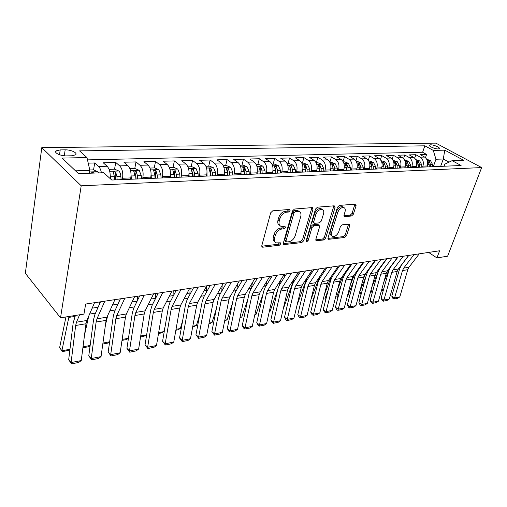 <?xml version="1.0" encoding="UTF-8"?>
<svg xmlns="http://www.w3.org/2000/svg" width="507" height="507" viewBox="0 0 507 507"><rect width="100%" height="100%" fill="white"/><g stroke="black" fill="none" stroke-linecap="round" stroke-linejoin="round"><path stroke-width="0.76" d="M290.099 210.652L289.383 209.461L272.772 210.811L270.675 212.801L261.815 245.591L262.385 247.143L262.905 247.188L279.338 245.236L280.751 243.886L280.371 242.815L276.353 242.878C274.585 242.124 274.002 240.47 274.591 237.916L275.333 235.242C276.594 231.737 278.768 229.658 281.854 229.006L283.958 228.79L285.378 227.434L284.985 226.318L281.049 226.344C279.218 225.564 278.609 223.847 279.218 221.191L279.972 218.46C281.258 214.892 283.451 212.801 286.55 212.192L288.667 212.015L290.099 210.652M279.674 225.349C277.944 224.519 277.373 222.82 277.969 220.247L278.723 217.522C280.003 213.954 282.19 211.869 285.289 211.267L287.406 211.089L288.882 209.499M261.745 246.199L278.121 244.273L279.547 242.84M274.984 241.864C273.33 241.053 272.785 239.418 273.362 236.959L274.097 234.285C275.358 230.78 277.532 228.708 280.612 228.055L282.716 227.846L284.167 226.331M430.557 144.812L429.404 145.097C428.085 146.035 435.082 149.102 438.213 148.944L439.335 148.659C440.621 147.695 433.681 144.666 430.557 144.812M351.522 216.014L353.379 214.208L356.098 205.684L355.661 204.131L339.398 205.392L337.485 207.236L328.042 237.846L328.485 239.317L344.69 237.472L346.528 235.685L349.735 225.634L349.317 224.151L342.231 224.81L340.368 226.629L338.784 231.674C337.301 235.09 335.279 236.68 332.719 236.439C331.394 235.863 331.001 234.545 331.546 232.479L337.77 212.37C339.24 208.922 341.262 207.319 343.816 207.559C345.216 208.168 345.622 209.556 345.045 211.723L343.987 215.082L344.43 216.616L351.522 216.014L350.261 215.152L352.112 213.352L354.925 204.125M81.202 185.803L60.536 317.819L83.947 314.093L85.664 304.048L439.62 250.769L436.926 257.905L447.624 256.2L481.65 167.57L81.202 185.803L41.796 147.632L435.862 143.126L481.65 167.57M312.977 209.277L312.451 207.661L312.046 207.617L294.459 209.049L292.425 210.988L283.356 243.075L283.882 244.596L301.779 242.574L303.731 240.692L312.977 209.277L311.71 208.383L311.792 207.636M317.49 207.173L334.214 205.81L335.07 207.439L325.646 238.125L323.751 239.963L316.305 240.755L315.842 239.272L319.594 226.832L319.106 225.298L313.928 225.742L311.982 227.618L308.104 240.673L306.437 241.953L306.101 240.907L315.519 209.068L317.49 207.173M425.468 157.696L426.602 154.451L420.183 154.616L424.574 157.056L420.24 157.183C423.047 159.211 423.941 162.189 422.92 166.131L422.572 167.12M414.675 158.146L415.848 154.724L409.25 154.895L413.642 157.373L409.187 157.5C412.001 159.559 412.901 162.582 411.887 166.581L411.538 167.576M403.572 158.615L404.789 155.009L398.008 155.186L402.406 157.696L397.824 157.829C400.638 159.914 401.544 162.981 400.536 167.037L400.194 168.051M392.158 159.122L393.426 155.3L386.448 155.484L390.853 158.032L386.131 158.171C388.951 160.288 389.864 163.4 388.863 167.506L388.52 168.533M380.421 159.661L381.733 155.605L374.559 155.788L378.957 158.374L374.103 158.52C376.923 160.668 377.842 163.824 376.847 167.994L376.511 169.034M368.336 160.231L369.704 155.909L362.321 156.099L366.719 158.729L361.725 158.875C364.539 161.055 365.458 164.262 364.476 168.489L364.14 169.547M355.889 160.852L357.327 156.232L349.722 156.422L354.114 159.097L348.968 159.242C351.788 161.46 352.707 164.712 351.738 169.002L351.402 170.079M343.068 161.518L344.576 156.555L336.743 156.758L341.129 159.471L335.824 159.623C338.644 161.872 339.57 165.181 338.606 169.534L338.277 170.625M329.854 162.246L331.439 156.897L323.371 157.1L327.75 159.857L322.281 160.016C325.088 162.303 326.02 165.656 325.076 170.079L324.746 171.189M316.305 162.772L317.902 157.24L309.581 157.455L313.947 160.256L308.307 160.421C311.114 162.747 312.046 166.15 311.114 170.644L310.791 171.765M302.368 163.216L303.94 157.601L295.359 157.823L299.713 160.668L293.889 160.839C296.684 163.197 297.628 166.664 296.709 171.227L296.392 172.367M287.989 163.672L289.541 157.969L280.682 158.197L285.016 161.093L279.008 161.27C281.797 163.672 282.735 167.19 281.835 171.822L281.524 172.982M273.146 164.148L274.674 158.355L265.529 158.59L269.844 161.53L263.634 161.714C266.409 164.154 267.354 167.735 266.473 172.443L266.162 173.622M257.822 164.636L259.324 158.748L249.875 158.989L254.165 161.987L247.746 162.17C250.509 164.661 251.459 168.299 250.591 173.083L250.293 174.281M241.991 165.136L243.468 159.154L233.695 159.407L237.96 162.455L231.319 162.646C234.063 165.181 235.014 168.875 234.177 173.749L233.879 174.966M225.628 165.656L227.066 159.578L216.958 159.832L221.191 162.937L214.328 163.14C217.047 165.713 218.004 169.477 217.186 174.433L216.895 175.669M208.7 166.195L210.107 160.009L199.65 160.282L203.846 163.444L196.735 163.647C199.435 166.271 200.385 170.105 199.6 175.143L199.314 176.398M191.183 166.752L192.552 160.459L181.721 160.738L185.879 163.964L178.508 164.173C181.183 166.847 182.14 170.751 181.379 175.878L181.107 177.158M173.045 167.329L174.376 160.928L163.153 161.22L167.259 164.502L159.623 164.718C162.265 167.449 163.222 171.417 162.493 176.639L162.227 177.944M154.255 167.925L155.535 161.41L143.899 161.714L147.949 165.06L140.027 165.288C142.638 168.064 143.595 172.114 142.898 177.431L142.644 178.756M134.773 168.546L136.003 161.917L123.936 162.221L127.922 165.637L119.696 165.878C122.263 168.711 123.22 172.836 122.567 178.249L122.32 179.598M114.557 169.186L115.735 162.436L103.206 162.76L107.123 166.239C109.607 169.008 110.577 173.083 110.038 178.464M424.574 157.056C427.382 159.071 428.276 162.037 427.249 165.96L426.907 166.942M413.642 157.373C416.456 159.42 417.356 162.424 416.336 166.397L415.993 167.392M402.406 157.696C405.22 159.768 406.126 162.823 405.112 166.854L404.77 167.861M390.853 158.032C393.666 160.136 394.573 163.229 393.571 167.316L393.229 168.337M378.957 158.374C381.777 160.51 382.69 163.653 381.695 167.798L381.353 168.831M366.719 158.729C369.54 160.896 370.452 164.084 369.47 168.292L369.134 169.344M354.114 159.097C356.934 161.296 357.853 164.528 356.877 168.799L356.541 169.864M341.129 159.471C343.949 161.708 344.874 164.99 343.904 169.319L343.575 170.403M327.75 159.857C330.558 162.132 331.489 165.466 330.539 169.858L330.209 170.96M313.947 160.256C316.755 162.563 317.686 165.954 316.748 170.415L316.425 171.531M299.713 160.668C302.514 163.013 303.452 166.454 302.527 170.992L302.204 172.12M285.016 161.093C287.811 163.482 288.749 166.974 287.843 171.581L287.526 172.735M269.844 161.53C272.627 163.957 273.571 167.513 272.677 172.196L272.367 173.362M254.165 161.987C256.935 164.458 257.879 168.071 257.011 172.824L256.707 174.015M237.96 162.455C240.711 164.971 241.662 168.641 240.806 173.476L240.508 174.687M221.191 162.937C223.923 165.497 224.88 169.237 224.05 174.155L223.758 175.384M203.846 163.444C206.552 166.049 207.509 169.851 206.704 174.852L206.425 176.106M185.879 163.964C188.56 166.613 189.517 170.491 188.743 175.58L188.465 176.848M167.259 164.502C169.915 167.202 170.872 171.151 170.13 176.328L169.858 177.621M147.949 165.06C150.573 167.817 151.53 171.835 150.826 177.108L150.566 178.426M127.922 165.637C130.508 168.451 131.465 172.545 130.793 177.919L130.546 179.256M66.575 155.89L71.563 155.795L75.505 154.857C78.097 153.063 71.012 149.654 65.162 149.85L60.206 149.914L56.131 150.858C53.457 152.645 60.644 156.124 66.575 155.89M426.602 154.451L422.616 152.246L424.847 145.82L79.599 150.89L86.976 157.569L89.853 170.377L89.397 173.229M424.847 145.82L433.276 150.395L444.778 150.161L463.594 160.25L452.136 160.649L461.091 165.516L111.774 180.036L103.713 172.735L78.433 173.609L62.101 158.083L86.976 157.569M93.567 169.908L94.689 162.975L98.58 166.486C99.93 167.779 100.874 169.889 101.406 172.811M115.735 162.436L119.696 165.878M136.003 161.917L140.027 165.288M155.535 161.41L159.623 164.718M174.376 160.928L178.508 164.173M192.552 160.459L196.735 163.647M210.107 160.009L214.328 163.14M227.066 159.578L231.319 162.646M243.468 159.154L247.746 162.17M259.324 158.748L263.634 161.714M274.674 158.355L279.008 161.27M289.541 157.969L293.889 160.839M303.94 157.601L308.307 160.421M317.902 157.24L322.281 160.016M331.439 156.897L335.824 159.623M344.576 156.555L348.968 159.242M357.327 156.232L361.725 158.875M369.704 155.909L374.103 158.52M381.733 155.605L386.131 158.171M393.426 155.3L397.824 157.829M404.789 155.009L409.187 157.5M415.848 154.724L420.24 157.183M422.616 152.246L87.496 159.882M94.689 162.975L88.224 163.14M440.653 166.366L443.302 159.008L435.957 159.242L433.308 166.676M89.853 170.377L75.518 170.834M60.536 317.819L25.35 273.305L41.796 147.632M428.649 252.423L436.926 257.905M449.025 162.139L443.302 159.008L444.778 150.161M444.081 166.226L444.835 164.148L452.136 160.649M435.957 159.242L433.276 150.395M283.28 243.671L300.55 241.636L302.502 239.76L311.71 208.383M295.41 211.451L293.99 212.801L286.011 240.901L286.379 241.972L288.882 241.75C291.867 241.085 293.984 239.044 295.239 235.641L300.733 216.59C301.386 213.922 300.797 212.199 298.972 211.413L295.41 211.451L294.142 210.532L292.729 211.882L293.99 212.801M286.075 241.738L285.156 241.021L284.782 239.95L292.729 211.882M299.022 211.432L297.704 210.5L296.335 210.348L297.596 211.267M294.142 210.532L296.335 210.348M315.753 239.849L322.522 239.057L324.41 237.219L333.891 205.836M318.402 225.045L317.445 224.354L312.68 224.835L310.734 226.705L306.874 239.748L308.104 240.673M306.133 240.787L306.874 239.748M323.542 213.726C324.106 211.527 323.656 210.113 322.199 209.48C319.492 209.214 317.395 210.855 315.905 214.41L313.738 221.717L314.239 223.27L314.651 223.314L319.423 222.839L321.356 220.976L323.542 213.726M321.939 209.302L320.925 208.592C318.219 208.32 316.127 209.961 314.644 213.51L315.905 214.41M313.846 222.991L312.984 222.37L312.483 220.811L314.644 213.51M343.885 215.748L350.261 215.152M343.454 207.312L342.542 206.698C339.982 206.457 337.973 208.054 336.502 211.501L337.77 212.37M331.787 235.768L331.483 235.54C330.152 234.963 329.759 233.645 330.304 231.585L336.502 211.501M327.953 238.417L343.454 236.592L345.286 234.804L348.582 224.151M65.948 316.957L59.668 347.453L61.886 350.787L69.009 316.469M89.764 169.978L93.459 169.858L97.75 171.746L98.605 172.912M94.492 173.052L91.767 172.317L91.881 173.147M69.865 350.052L62.285 351.681L59.668 347.453M62.285 351.681L61.886 350.787L69.96 349.266M94.524 302.717L86.824 320.487L85.987 323.751L81.247 360.547L71.081 362.581L71.595 363.874L68.679 359.786L73.185 322.813L75.416 315.449M68.679 359.786L71.081 362.581L75.663 325.488L76.481 322.199L79.605 314.784M81.247 360.547L78.693 362.448L71.595 363.874M110.234 175.416L110.539 178.92M84.561 334.842L88.731 316.089M109.106 169.363L114.639 169.186L118.892 171.03C120.007 172.158 120.666 173.939 120.875 176.379L121.091 179.649M99.67 303.668L99.683 301.938M117.136 179.814L116.914 176.531L115.704 172.152L113.156 171.581L114.405 176.626L114.62 179.922M115.704 172.152L115.165 175.226L115.647 179.877M90.075 346.028L88.947 346.649L82.888 347.789M83.015 346.813L90.151 345.47M131.053 175.042L131.364 179.225M105.399 325.323L107.718 315.5M129.938 168.698L135.033 168.539L139.241 170.346L141.244 175.593L141.447 178.806M118.987 301.931L119.018 299.029M137.638 178.965L137.429 175.739L136.212 171.442L133.747 170.878L135.008 175.834L135.217 179.066M136.212 171.442L135.654 174.459L136.117 179.028M109.588 342.155L107.915 343.068L102.794 344.038M102.927 343.068L109.639 341.807M151.099 174.662L151.346 178.394M125.559 316.647L125.964 315.037M149.99 168.064L154.686 167.912L158.849 169.687L160.865 174.839L161.061 177.989M137.638 300.125L137.701 296.215M157.392 178.141L157.195 174.978L155.972 170.764L153.577 170.194L154.857 175.067L155.06 178.242M155.972 170.764L155.383 173.724L155.839 178.204M128.436 338.416L126.256 339.601L122.003 340.406M122.149 339.456L128.461 338.27M170.396 174.288L170.599 177.596M169.319 167.449L173.628 167.31L177.754 169.053L179.782 174.104L179.966 177.203M155.655 298.268L155.75 293.502M140.712 335.964L146.567 334.867L146.776 334.088M176.43 177.349L176.24 174.243L175.016 170.105L172.697 169.541L173.99 174.332L174.18 177.444M175.016 170.105L174.408 173.014L174.852 177.418M146.567 334.867L143.994 336.255L140.566 336.902M114.937 299.643L106.964 317.16L106.09 320.373L101.045 356.592L91.235 358.557L91.653 359.843L88.776 355.825L93.599 319.442L94.872 314.587L100.481 301.817M88.776 355.825L91.235 358.557L96.127 322.046L96.983 318.814L104.822 301.164M101.045 356.592L98.51 358.462L91.653 359.843M134.615 296.684L126.389 313.953L125.483 317.116L120.159 352.777L110.684 354.666L111.02 355.946L108.181 352.004L113.295 316.184L114.62 311.406L120.425 298.819M108.181 352.004L110.684 354.666L115.869 318.732L116.762 315.544L124.868 298.148M120.159 352.777L117.643 354.615L111.02 355.946M153.608 293.826L145.154 310.848L144.21 313.966L138.626 349.082L129.475 350.914L129.729 352.188L126.927 348.315L132.308 313.041L133.683 308.332L139.659 295.923M126.927 348.315L129.475 350.914L134.925 315.531L135.851 312.388L144.197 295.239M138.626 349.082L136.13 350.901L129.729 352.188M171.943 291.062L163.273 307.857L162.303 310.93L156.486 345.514L147.632 347.282L147.816 348.55L145.053 344.741L150.68 310.005L152.1 305.366L158.235 293.128M145.053 344.741L147.632 347.282L153.336 312.439L154.293 309.34L162.855 292.431M156.486 345.514L154.001 347.308L147.816 348.55M188.997 173.901L189.168 176.823M187.958 166.854L191.912 166.727L196 168.438L198.034 173.4L198.212 176.449M173.058 296.418L173.21 290.872M158.659 332.592L163.723 331.641L165.029 326.99M194.796 176.588L194.618 173.533L193.389 169.471L191.133 168.907L192.445 173.616L192.622 176.677M193.389 169.471L192.761 172.329L193.199 176.651M163.723 331.641L161.163 333.01L158.507 333.511M189.65 288.401L180.796 304.961L179.801 307.99L173.762 342.067L165.193 343.778L165.307 345.033L162.576 341.293L168.438 307.065L169.896 302.495L176.176 290.422M162.576 341.293L165.193 343.778L171.125 309.447L172.107 306.393L180.872 289.719M173.762 342.067L171.296 343.828L165.307 345.033M206.945 173.47L207.09 176.075M205.943 166.283L209.562 166.169L213.605 167.849L215.652 172.722L215.817 175.714M189.865 294.605L190.1 288.331M176.018 329.328L180.334 328.517L182.691 320.449M212.522 175.853L212.351 172.849L211.127 168.856L208.928 168.299L210.253 172.931L210.424 175.935M211.127 168.856L210.481 171.67L210.906 175.916M180.334 328.517L177.792 329.873L175.853 330.241M206.767 285.821L197.736 302.159L196.716 305.144L190.474 338.72L182.184 340.381L182.235 341.629L179.541 337.954L185.606 304.232L187.102 299.726L193.522 287.818M179.541 337.954L182.184 340.381L188.325 306.558L189.333 303.547L198.281 287.101M190.474 338.72L188.034 340.463L182.235 341.629M224.265 173.007L224.398 175.359M223.308 165.732L226.61 165.624L230.622 167.278L232.669 172.069L232.827 175.004M206.096 292.837L206.431 286.436M192.812 326.172L196.431 325.494L199.796 314.384M229.639 175.137L229.481 172.19L228.251 168.267L226.116 167.709L227.453 172.266L227.618 175.226M228.251 168.267L227.592 171.03L228.004 175.207M196.431 325.494L192.641 327.066M223.321 283.331L214.131 299.453L213.092 302.394L206.666 335.488L198.636 337.092L198.624 338.334L195.962 334.715L202.223 301.481L203.757 297.039L210.297 285.289M195.962 334.715L198.636 337.092L204.974 303.756L206 300.797L215.114 284.566M206.666 335.488L204.239 337.206L198.624 338.334M241.002 172.532L241.117 174.662M240.084 165.2L243.094 165.105L247.061 166.727L249.114 171.436L249.267 174.326M221.768 291.138L222.218 285.264M209.068 323.117L212.027 322.56L216.362 308.75M246.187 174.452L246.034 171.55L244.805 167.697L242.726 167.145L244.076 171.626L244.228 174.535M244.805 167.697L244.133 170.415L244.539 174.522M212.027 322.56L208.897 323.998M239.342 280.916L230.013 296.823L228.949 299.732L222.351 332.351L214.569 333.91L214.505 335.14L211.875 331.584L218.314 298.819L219.88 294.44L226.521 282.849M211.875 331.584L214.569 333.91L221.084 301.05L222.136 298.129L231.401 282.114M222.351 332.351L219.943 334.05L214.505 335.14M257.182 172.044L257.283 173.99M256.301 164.68L259.033 164.598L262.962 166.188L265.015 170.821L265.161 173.66M236.908 289.516L237.517 284.034M224.816 320.158L227.155 319.714L232.415 303.497M262.182 173.787L262.037 170.935L260.813 167.139L258.785 166.594L260.142 171.005L260.294 173.863M260.813 167.139L260.123 169.813L260.522 173.857M227.155 319.714L224.639 321.026M254.85 278.584L245.388 294.282L244.311 297.146L237.555 329.316L230.013 330.824L229.893 332.047L228.803 331.134L227.294 328.542L233.898 296.246L235.489 291.924L242.238 280.485M227.294 328.542L230.013 330.824L236.693 298.427L237.764 295.543L247.163 279.744M237.555 329.316L235.166 330.989L229.893 332.047M272.829 171.55L272.918 173.343M271.986 164.186L274.458 164.103L278.349 165.675L280.403 170.225L280.542 173.026M251.51 288.014L252.34 282.754M240.084 317.287L241.839 316.957L247.98 298.591M277.659 173.141L277.519 170.339L276.296 166.607L274.319 166.062L275.688 170.409L275.827 173.217M276.296 166.607L275.599 169.237L275.985 173.21M241.839 316.957L239.944 317.946M269.876 276.321L260.3 291.823L259.204 294.649L252.296 326.369L244.982 327.833L244.811 329.049L243.721 328.156L242.245 325.602L249.007 293.749L250.623 289.484L257.461 278.191M242.245 325.602L244.982 327.833L251.814 295.885L252.904 293.046L262.423 277.443M252.296 326.369L249.926 328.023L244.811 329.049M256.808 278.286L256.757 279.351M287.97 171.062L288.052 172.71M287.165 163.698L289.389 163.628L293.242 165.174L295.302 169.649L295.435 172.405M265.598 286.626L266.714 281.442M254.882 314.505L256.086 314.277L263.07 293.99M292.64 172.519L292.507 169.756L291.291 166.087L289.358 165.548L290.733 169.826L290.872 172.595M290.612 168.78L290.961 172.589M256.086 314.277L254.78 314.955M284.44 274.129L274.75 289.434L273.641 292.222L266.606 323.51L259.502 324.93L259.286 326.14L258.19 325.26L256.751 322.744L263.653 291.329L265.294 287.12L272.208 275.973M256.751 322.744L259.502 324.93L266.479 293.426L267.582 290.619L277.215 275.219M266.606 323.51L264.255 325.139L259.286 326.14M270.998 276.15L270.903 278.07M302.628 170.58L302.704 172.101M301.868 163.235L303.858 163.172L307.673 164.686L309.733 169.097L309.859 171.803M279.256 285.264L280.625 280.156M269.236 311.805L269.92 311.678L277.703 289.668M307.153 171.917L307.027 169.199L305.81 165.586L303.921 165.054L305.309 169.268L305.436 171.987M305.265 168.755L305.461 171.987M269.92 311.678L269.179 312.058M298.553 272.005L288.775 287.114L287.653 289.865L280.491 320.735L273.596 322.116L273.336 323.314L272.234 322.452L270.833 319.968L277.861 288.977L279.522 284.826L286.512 273.818M270.833 319.968L273.596 322.116L280.701 291.037L281.816 288.268L291.55 273.058M280.491 320.735L278.159 322.344L273.336 323.314M284.782 274.078L284.636 276.771M316.837 170.099L316.9 171.512M316.108 162.779L317.876 162.722L321.66 164.217L323.713 168.558L323.834 171.227M283.172 309.188L294.073 278.932M321.21 171.334L321.089 168.66L319.879 165.105L318.035 164.572L319.423 168.723L319.549 171.404M312.249 269.946L302.387 284.864L301.247 287.583L293.978 318.041L287.279 319.378L286.981 320.57L285.872 319.727L284.503 317.274L291.652 286.696L293.331 282.602L300.391 271.727M284.503 317.274L287.279 319.378L294.497 288.717L295.632 285.98L305.455 270.966M293.978 318.041L291.664 319.632L286.981 320.57M298.129 272.665L297.951 275.478M330.602 169.623L330.665 170.941M329.905 162.341L331.47 162.291L335.216 163.761L337.269 168.032L337.389 170.663M297.14 304.783L307.058 277.792M334.842 170.764L334.728 168.134L333.517 164.629L331.717 164.103L333.112 168.191L333.232 170.834M325.545 267.943L315.601 282.684L314.454 285.365L307.077 315.424L300.575 316.723L300.233 317.908L299.117 317.078L297.786 314.663L305.037 284.484L306.741 280.441L313.858 269.699M297.786 314.663L300.575 316.723L307.901 286.461L309.042 283.768L318.947 268.938M307.077 315.424L304.783 316.995L300.233 317.908M311.07 271.733L310.829 274.268M301.164 300.607L300.524 303.256M343.955 169.154L344.006 170.384M343.29 161.917L344.665 161.872L348.372 163.317L350.419 167.525L350.533 170.118M311.025 299.333L319.581 276.784M348.062 170.219L347.954 167.621L346.744 164.173L344.988 163.653L346.389 167.684L346.496 170.282M300.474 303.471L300.264 303.009M338.448 265.998L328.441 280.561L327.281 283.204L319.809 312.882L313.491 314.144L313.111 315.316L311.995 314.505L310.69 312.116L318.041 282.336L319.759 278.343L326.933 267.734M310.69 312.116L313.491 314.144L320.912 284.275L322.065 281.613L332.041 266.967M319.809 312.882L317.534 314.429L313.111 315.316M323.643 270.763L323.251 273.178M314.834 295.334L312.787 300.695L313.377 301.247M356.909 168.698L356.96 169.845M356.275 161.505L357.46 161.467L361.136 162.893L363.183 167.031L363.285 169.585M324.512 294.206L331.584 275.979M360.895 169.687L360.788 167.126L359.583 163.729L357.86 163.216L359.267 167.183L359.374 169.75M313.25 301.747L312.787 300.695M350.983 264.115L340.913 278.495L339.747 281.112L332.193 310.404L326.045 311.634L325.627 312.8L324.512 312.008L323.238 309.65L330.684 280.244L332.415 276.302L339.633 265.82M323.238 309.65L326.045 311.634L333.555 282.152L334.721 279.522L344.76 265.047M332.193 310.404L329.93 311.938L325.627 312.8M335.837 269.794L335.152 272.329M328.118 290.372L324.974 298.439L325.868 299.276M339.12 266.568L339.164 265.89M369.483 168.248L369.527 169.325M368.881 161.099L369.895 161.068L373.532 162.474L375.573 166.556L375.674 169.072M337.618 289.377L343.245 275.168M373.348 169.167L373.247 166.645L372.049 163.298L370.363 162.785L371.77 166.702L371.872 169.23M325.665 300.055L324.974 298.439M363.164 262.277L353.043 276.492L351.871 279.078L344.234 308.002L338.251 309.194L337.808 310.354L336.686 309.574L335.444 307.242L342.973 278.21L344.716 274.319L351.972 263.963M335.444 307.242L338.251 309.194L345.85 280.086L347.022 277.487L357.118 263.19M344.234 308.002L341.991 309.511L337.808 310.354M347.593 268.957L346.649 271.556M341.034 285.688L336.832 296.253L338.011 297.336M351.04 265.294L351.123 264.09M381.689 167.804L381.733 168.818M381.118 160.713L385.567 162.069L387.608 166.093L387.703 168.571M350.35 284.82L354.596 274.312M385.44 168.666L385.345 166.182L384.154 162.88L382.5 162.373L383.913 166.233L384.008 168.723M337.738 298.395L336.832 296.253M375.009 260.497L364.844 274.541L363.658 277.095L355.952 305.658L350.128 306.824L349.653 307.971L348.531 307.204L347.314 304.903L354.919 276.239L356.674 272.392L363.969 262.157M347.314 304.903L350.128 306.824L357.803 278.077L358.981 275.51L369.128 261.384M355.952 305.658L353.728 307.153L349.653 307.971M358.798 268.418L357.853 270.738M353.582 281.271L348.379 294.117L349.83 295.429M362.644 264.02L362.727 262.899M393.552 167.373L393.59 168.324M393.007 160.332L397.266 161.676L399.301 165.643L399.389 168.083M362.733 280.517L365.655 273.419M397.196 168.172L397.101 165.726L395.916 162.474L394.294 161.974L395.707 165.783L395.802 168.235M349.532 296.557L348.379 294.117M386.524 258.76L376.321 272.646L375.129 275.168L367.353 303.376L361.687 304.511L361.187 305.651L360.059 304.897L358.874 302.628L366.548 274.312L368.316 270.516L375.643 260.402M358.874 302.628L361.687 304.511L369.432 276.125L370.617 273.59L380.808 259.622M367.353 303.376L365.148 304.853L361.187 305.651M369.508 268.095L368.766 269.889M365.794 277.095L359.628 292.038L361.333 293.553M373.938 262.753L374.001 261.885M405.08 166.955L405.112 167.849M404.561 159.965L408.642 161.296L410.664 165.206L410.752 167.614M374.781 276.442L376.435 272.493M408.617 167.703L408.528 165.288L407.349 162.082L405.758 161.581L407.178 165.339L407.267 167.754M361.022 294.694L359.621 292.038M397.729 257.074L387.494 270.801L386.296 273.292L378.463 301.158L372.943 302.261L372.417 303.395L371.289 302.654L370.129 300.41L377.861 272.443L379.642 268.691L386.993 258.69M370.129 300.41L372.943 302.261L380.751 274.224L381.942 271.714L392.164 257.911M378.463 301.158L376.276 302.622L372.417 303.395M379.952 267.702L379.388 269.046M377.671 273.14L371.91 286.861M370.947 290.334L372.531 291.721M384.933 261.492L384.984 260.864M416.285 166.537L416.317 167.38M415.797 159.61L419.701 160.922L421.716 164.775L421.805 167.152M419.726 167.24L419.644 164.857L418.465 161.695L416.906 161.201L418.326 164.908L418.408 167.291M372.214 292.862L370.851 290.688M408.636 255.433L398.369 269.002L397.171 271.46L389.281 298.997L383.907 300.074L383.349 301.196L382.221 300.467L381.087 298.255L388.882 270.624L390.663 266.91L398.039 257.03M381.087 298.255L383.907 300.074L391.765 272.373L392.963 269.895L403.223 256.25M389.281 298.997L387.114 300.442L383.349 301.196M390.143 267.246L383.856 281.968M381.974 288.654L383.438 289.915M395.644 260.243L395.675 259.831M427.186 166.138L427.217 166.93M426.723 159.261L430.462 160.561L432.471 164.363L432.553 166.708M430.532 166.79L430.449 164.439L429.277 161.321L427.756 160.833L429.169 164.49L429.252 166.841M383.115 291.062L381.784 289.351M419.257 253.836L408.965 267.252L407.761 269.686L399.827 296.893L394.585 297.939L394.002 299.054L392.881 298.338L391.765 296.151L399.611 268.849L401.405 265.18L408.8 255.408M391.765 296.151L394.585 297.939L402.501 270.567L403.699 268.121L413.985 254.628M399.827 296.893L397.672 298.319L394.002 299.054M427.249 165.96L422.92 166.131M416.336 166.397L411.887 166.581M405.112 166.854L400.536 167.037M393.571 167.316L388.863 167.506M381.695 167.798L376.847 167.994M369.47 168.292L364.476 168.489M356.877 168.799L351.738 169.002M343.904 169.319L338.606 169.534M330.539 169.858L325.076 170.079M316.748 170.415L311.114 170.644M302.527 170.992L296.709 171.227M287.843 171.581L281.835 171.822M272.677 172.196L266.473 172.443M257.011 172.824L250.591 173.083M240.806 173.476L234.177 173.749M224.05 174.155L217.186 174.433M206.704 174.852L199.6 175.143M188.743 175.58L181.379 175.878M170.13 176.328L162.493 176.639M150.826 177.108L142.898 177.431M130.793 177.919L122.567 178.249M107.123 166.239L98.58 166.486M59.522 154.749L60.206 149.914M64.307 155.788L65.162 149.85M285.289 211.267L286.55 212.192M278.723 217.522L279.972 218.46M277.969 220.247L279.218 221.191M282.716 227.846L283.958 228.79M280.612 228.055L281.854 229.006M274.097 234.285L275.333 235.242M273.362 236.959L274.591 237.916M278.121 244.273L279.338 245.236M261.745 246.25L262.905 247.188M287.406 211.089L288.667 212.015M302.502 239.76L303.731 240.692M300.55 241.636L301.779 242.574M283.286 243.797L284.37 244.64M284.782 239.95L286.011 240.901M333.796 206.564L335.07 207.439M324.41 237.219L325.646 238.125M322.522 239.057L323.751 239.963M315.772 240.077L316.736 240.793M317.445 224.354L318.694 225.26M312.68 224.835L313.928 225.742M310.734 226.705L311.982 227.618M312.483 220.811L313.738 221.717M343.93 216.052L344.798 216.647M330.304 231.585L331.546 232.479M348.48 224.766L349.735 225.634M345.286 234.804L346.528 235.685M343.454 236.592L344.69 237.472M327.972 238.677L328.897 239.348M354.824 204.834L356.098 205.684M352.112 213.352L353.379 214.208M97.642 171.696L89.6 171.962M68.838 317.407L75.011 316.419M86.824 320.487L76.481 322.199M85.987 323.751L75.663 325.488M118.784 170.986L109.708 171.29M114.405 176.626L110.399 176.785M120.875 176.379L116.914 176.531M89.6 314.08L95.506 313.136M92.166 308.161L98.098 307.236M139.133 170.301L130.54 170.593M135.008 175.834L131.155 175.98M141.244 175.593L137.429 175.739M109.835 310.848L115.279 309.973M112.497 305.005L117.96 304.156M158.748 169.642L150.598 169.915M154.857 175.067L151.143 175.213M160.865 174.839L157.195 174.978M129.361 307.724L134.361 306.919M132.099 301.969L137.124 301.19M177.653 169.008L169.927 169.268M173.99 174.332L170.409 174.465M179.782 174.104L176.24 174.243M148.202 304.707L152.797 303.972M151.023 299.035L155.63 298.319M106.964 317.16L96.983 318.814M106.09 320.373L96.127 322.046M126.389 313.953L116.762 315.544M125.483 317.116L115.869 318.732M145.154 310.848L135.851 312.388M144.21 313.966L134.925 315.531M163.273 307.857L154.293 309.34M162.303 310.93L153.336 312.439M195.898 168.4L188.572 168.641M192.445 173.616L189.01 173.749M198.034 173.4L194.618 173.533M166.404 301.798L170.612 301.126M169.287 296.202L173.09 295.613M180.796 304.961L172.107 306.393M179.801 307.99L171.125 309.447M213.504 167.804L206.558 168.039M210.253 172.931L206.983 173.058M215.652 172.722L212.351 172.849M183.99 298.984L187.837 298.37M186.944 293.464L189.967 292.995M197.736 302.159L189.333 303.547M196.716 305.144L188.325 306.558M230.52 167.234L223.923 167.456M227.453 172.266L224.341 172.386M232.669 172.069L229.481 172.19M201 296.259L204.498 295.701M204.01 290.815L206.298 290.46M214.131 299.453L206 300.797M213.092 302.394L204.974 303.756M246.96 166.683L240.698 166.892M244.076 171.626L241.104 171.74M249.114 171.436L246.034 171.55M217.452 293.629L220.634 293.122M220.513 288.255L222.117 288.008M230.013 296.823L222.136 298.129M228.949 299.732L221.084 301.05M262.86 166.15L256.916 166.347M260.142 171.005L257.309 171.119M265.015 170.821L262.037 170.935M233.378 291.081L236.262 290.619M236.49 285.777L237.447 285.631M245.388 294.282L237.764 295.543M244.311 297.146L236.693 298.427M278.248 165.631L272.601 165.821M275.688 170.409L272.988 170.51M280.403 170.225L277.519 170.339M248.81 288.616L251.402 288.198M251.96 283.381L252.315 283.324M260.3 291.823L252.904 293.046M259.204 294.649L251.814 295.885M293.147 165.13L287.786 165.314M290.733 169.826L288.16 169.927M295.302 169.649L292.507 169.756M263.76 286.221L265.852 285.885M290.587 168.641L291.291 166.087M274.75 289.434L267.582 290.619M273.641 292.222L266.479 293.426M307.578 164.648L302.483 164.819M305.309 169.268L302.844 169.363M309.733 169.097L307.027 169.199M278.254 283.901L279.832 283.654M305.132 167.969L305.81 165.586M288.775 287.114L281.816 288.268M287.653 289.865L280.701 291.037M321.565 164.179L316.723 164.344M319.423 168.723L317.078 168.812M323.713 168.558L321.089 168.66M292.311 281.658L293.401 281.48M319.226 167.335L319.879 165.105M302.387 284.864L295.632 285.98M301.247 287.583L294.497 288.717M335.127 163.723L330.52 163.881M333.112 168.191L330.868 168.28M337.269 168.032L334.728 168.134M305.949 279.471L306.577 279.37M332.89 166.727L333.517 164.629M315.601 282.684L309.042 283.768M314.454 285.365L307.901 286.461M348.277 163.286L343.904 163.431M346.389 167.684L344.24 167.766M350.419 167.525L347.954 167.621M346.142 166.144L346.744 164.173M328.441 280.561L322.065 281.613M327.281 283.204L320.912 284.275M361.041 162.855L356.89 162.994M359.267 167.183L357.22 167.266M363.183 167.031L360.788 167.126M359 165.593L359.583 163.729M340.913 278.495L334.721 279.522M339.747 281.112L333.555 282.152M373.437 162.436L369.489 162.57M371.77 166.702L369.812 166.778M375.573 166.556L373.247 166.645M371.485 165.06L372.049 163.298M353.043 276.492L347.022 277.487M351.871 279.078L345.85 280.086M385.478 162.031L381.727 162.158M383.913 166.233L382.044 166.309M387.608 166.093L385.345 166.182M383.609 164.547L384.154 162.88M364.844 274.541L358.981 275.51M363.658 277.095L357.803 278.077M397.177 161.644L393.609 161.758M395.707 165.783L393.92 165.846M399.301 165.643L397.101 165.726M395.384 164.059L395.916 162.474M376.321 272.646L370.617 273.59M375.129 275.168L369.432 276.125M408.553 161.258L405.163 161.372M407.178 165.339L405.467 165.402M410.664 165.206L408.528 165.288M406.836 163.584L407.349 162.082M387.494 270.801L381.942 271.714M386.296 273.292L380.751 274.224M419.612 160.89L416.393 160.998M418.326 164.908L416.691 164.971M421.716 164.775L419.644 164.857M417.971 163.127L418.465 161.695M398.369 269.002L392.963 269.895M397.171 271.46L391.765 272.373M430.373 160.529L427.319 160.63M429.169 164.49L427.61 164.547M432.471 164.363L430.449 164.439M428.802 162.684L429.277 161.321M408.965 267.252L403.699 268.121M407.761 269.686L402.501 270.567M429.296 145.414L429.404 145.097M55.897 152.55L56.131 150.858M261.904 246.751L262.385 247.143M283.451 244.254L283.882 244.596M297.704 210.5L298.972 211.413M315.931 240.476L316.305 240.755M317.857 224.392L319.106 225.298M320.925 208.592L322.199 209.48M344.095 216.381L344.43 216.616M342.542 206.698L343.816 207.559M328.13 239.057L328.485 239.317M91.697 172.773L91.767 172.317M113.086 172L113.156 171.581M133.677 171.265L133.747 170.878M153.507 170.555L153.577 170.194M172.627 169.87L172.697 169.541"/></g></svg>
